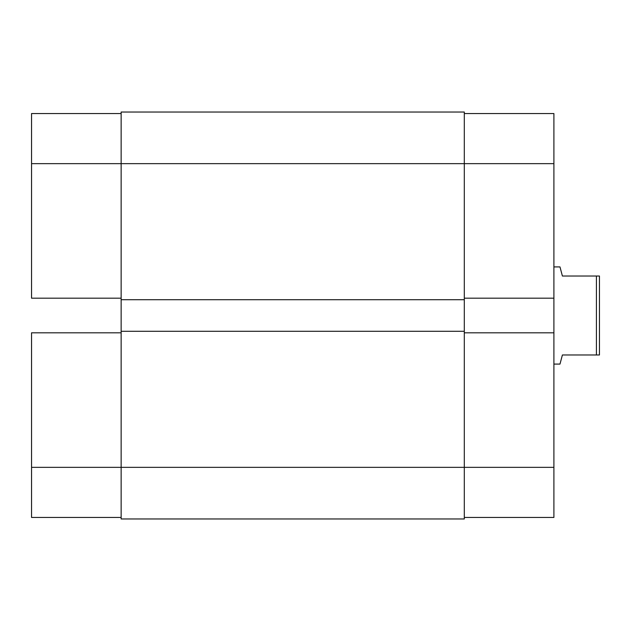 <?xml version="1.0" encoding="UTF-8"?>
<svg xmlns="http://www.w3.org/2000/svg" width="631" height="631" viewBox="0 0 631 631"><rect width="100%" height="100%" fill="white"/><g stroke="black" fill="none" stroke-linecap="round" stroke-linejoin="round"><path stroke-width="0.95" d="M31.55 332.813L121.136 332.813L31.55 332.813L31.55 467.342L31.55 332.813M121.136 467.342L31.55 467.342L31.55 517.452L121.136 517.452L31.55 517.452L31.55 467.342L121.136 467.342L121.136 518.974L464.306 518.974L121.136 518.974L121.136 467.342L464.306 467.342L121.136 467.342L121.136 331.291L121.136 467.342M31.55 113.548L31.55 298.187L31.55 163.658L121.136 163.658L121.136 331.291L121.136 299.709L464.306 299.709L121.136 299.709L121.136 163.658L464.306 163.658L121.136 163.658L121.136 112.026L121.136 163.658L31.55 163.658L31.55 113.548L121.136 113.548L31.55 113.548M121.136 298.187L31.55 298.187L121.136 298.187M464.306 112.026L121.136 112.026L464.306 112.026L464.306 163.658L464.306 112.026M464.306 518.974L464.306 331.291L121.136 331.291L464.306 331.291L464.306 163.658L553.9 163.658L464.306 163.658L464.306 467.342L553.9 467.342L553.9 113.548L464.306 113.548L553.9 113.548L553.9 332.813L464.306 332.813L553.9 332.813L553.9 467.342L464.306 467.342L464.306 518.974M464.306 298.187L553.9 298.187L464.306 298.187M553.9 517.452L464.306 517.452L553.9 517.452L553.9 467.342L553.9 517.452M559.973 266.913L553.9 266.913L559.973 266.913L560.596 269.24L559.973 266.913M562.402 276.023L560.596 269.24L562.402 276.023L596.413 276.023L562.402 276.023M596.413 354.977L596.413 276.023L596.413 354.977L599.45 354.977L599.45 276.023L596.413 276.023L599.45 276.023L599.45 354.977L562.402 354.977L560.596 361.76L562.402 354.977L596.413 354.977M560.596 361.76L559.973 364.087L553.9 364.087L559.973 364.087L562.402 354.977"/></g></svg>
